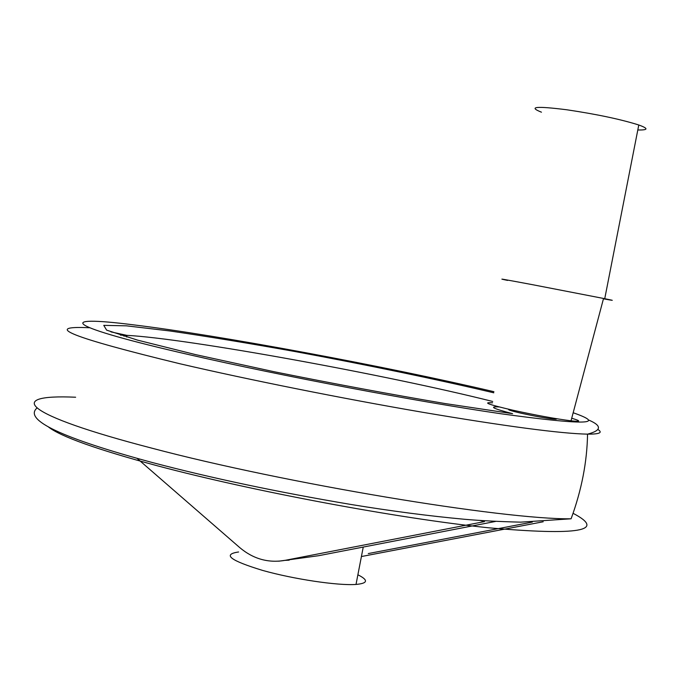 <?xml version="1.0" encoding="UTF-8"?>
<svg xmlns="http://www.w3.org/2000/svg" width="680" height="680" viewBox="0 0 680 680"><rect width="100%" height="100%" fill="white"/><g stroke="black" fill="none" stroke-linecap="round" stroke-linejoin="round"><path stroke-width="1.02" d="M555.883 418.6C557.251 419.212 556.325 419.356 553.112 419.033C545.096 418.072 534.684 416.185 521.875 413.389C511.156 410.924 506.923 409.581 509.167 409.351M492.541 402.815C481.899 402.118 488.606 404.566 512.652 410.15C536.044 415.267 555.509 418.82 571.03 420.818C580.933 421.863 581.162 421.013 571.71 418.26M507.62 280.406C494.904 277.754 503.26 279.191 532.669 284.716L604.741 298.69C615.255 300.841 614.822 300.883 603.449 298.826M543.21 521.764L361.411 556.538M495.601 521.424L318.741 555.688L278.757 561.196M532.346 522.096L368.279 553.562M480.046 520.498L484.449 521.619L284.954 560.371C268.294 563.227 253.215 558.96 239.717 547.578L137.079 458.379M499.307 406.971C488.461 406.308 492.881 408.536 512.584 413.661L445.323 403.589C390.295 394.264 333.14 383.63 273.878 371.679L195.534 354.603L137.657 340.161L106.632 330.14L103.768 325.363L126.463 325.83L169.856 330.964C207.043 336.404 248.905 343.281 295.443 351.62C366.325 364.743 437.385 379.474 493.773 392.802M75.641 397.23C4.76 393.983 21.743 414.4 151.495 448.069C285.03 483.539 503.344 519.715 571.098 518.789L520.659 522.155C498.839 521.594 480.156 520.642 464.61 519.282C429.377 516.052 391.501 511.113 350.982 504.475C277.593 492.09 211.369 478.1 152.311 462.519C62.059 438.107 23.57 419.993 36.856 408.153M357.884 574.787C368.594 580.134 367.974 583.355 356.014 584.443C337.969 585.777 293.794 579.198 262.607 570.418C230.129 560.515 222.13 554.379 238.603 551.981M541.458 112.192C527.722 106.734 536.163 105.927 566.78 109.769C596.81 114.248 620.814 119.323 638.784 124.993C648.652 128.545 648.329 130.203 637.806 129.965M492.702 401.472C387.005 374.867 187.544 338.504 126.803 335.35L120.419 335.113M284.954 560.371L289.153 560.184M48.535 427.048C60.724 436.594 96.951 449.497 157.207 465.749C253.308 491.377 397.757 518.373 488.325 527.765C578.671 535.814 606.925 530.995 573.07 513.307M493.91 391.697C386.563 366.426 218.722 335.163 133.169 324.81C54.468 314.806 64.005 326.051 190.128 354.9C281.35 375.878 416.823 401.514 500.395 413.678C583.687 425.153 607.946 424.847 573.172 412.751M89.394 327.751C41.319 325.457 71.528 337.467 180.021 363.783C248.514 379.721 342.168 398.48 422.442 412.25C505.725 426.309 560.762 433.602 587.545 434.146C599.548 434.214 602.998 432.659 597.881 429.471M553.112 419.033L553.282 418.157M571.03 420.818L603.542 298.452M604.741 298.69L638.784 124.993M126.718 337.034L126.803 335.35L110.95 331.891M571.098 518.789C581.604 490.144 587.087 461.933 587.545 434.146C601.647 430.474 602.072 425.791 588.837 420.104M123.947 336.209L125.188 334.951M363.248 547.06L356.014 584.443"/></g></svg>
